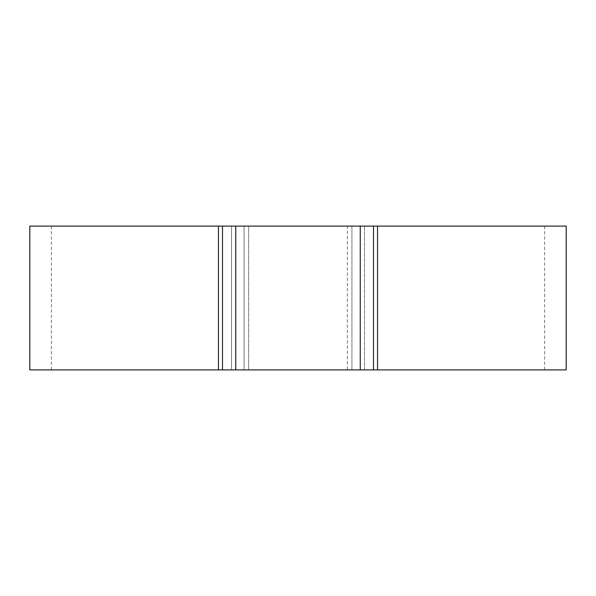 <?xml version="1.0" encoding="UTF-8"?>
<svg xmlns="http://www.w3.org/2000/svg" width="596" height="596" viewBox="0 0 596 596"><rect width="100%" height="100%" fill="white"/><g stroke="black" fill="none" stroke-linecap="round" stroke-linejoin="round"><path stroke-width="0.45" stroke-dasharray="2.98 2.23" d="M231.471 226.1L51.368 226.1L244.069 226.1L244.069 369.9L244.069 226.1L231.471 226.1L231.471 369.9L51.368 369.9L244.069 369.9L244.069 226.1L244.069 369.9L248.674 369.9L231.471 369.9L231.471 226.1M29.8 369.9L222.502 369.9L222.502 226.1L222.502 369.9L222.502 226.1L29.8 226.1M222.502 369.9L373.498 369.9L373.498 226.1L566.2 226.1M235.755 369.9L235.755 226.1L222.502 226.1M235.755 226.1L373.498 226.1L373.498 369.9L373.498 226.1M373.498 369.9L566.2 369.9M248.674 369.9L347.326 369.9L347.326 226.1L248.674 226.1L351.931 226.1L347.326 226.1L347.326 369.9L351.931 369.9L351.931 226.1L351.931 369.9L351.931 226.1L544.632 226.1L351.931 226.1L351.931 369.9L248.674 369.9L248.674 226.1L248.674 369.9M364.529 369.9L544.632 369.9L364.529 369.9L364.529 226.1L364.529 369.9M218.456 369.9L218.456 226.1M360.245 369.9L360.245 226.1M377.544 369.9L377.544 226.1M51.368 369.9L51.368 226.1M544.632 369.9L544.632 226.1"/><path stroke-width="0.89" d="M377.544 369.9L29.8 369.9L29.8 226.1L566.2 226.1L566.2 369.9L377.544 369.9L377.544 226.1M373.498 369.9L373.498 226.1M222.502 369.9L222.502 226.1M218.456 369.9L218.456 226.1M360.245 369.9L360.245 226.1M235.755 369.9L235.755 226.1"/></g></svg>

